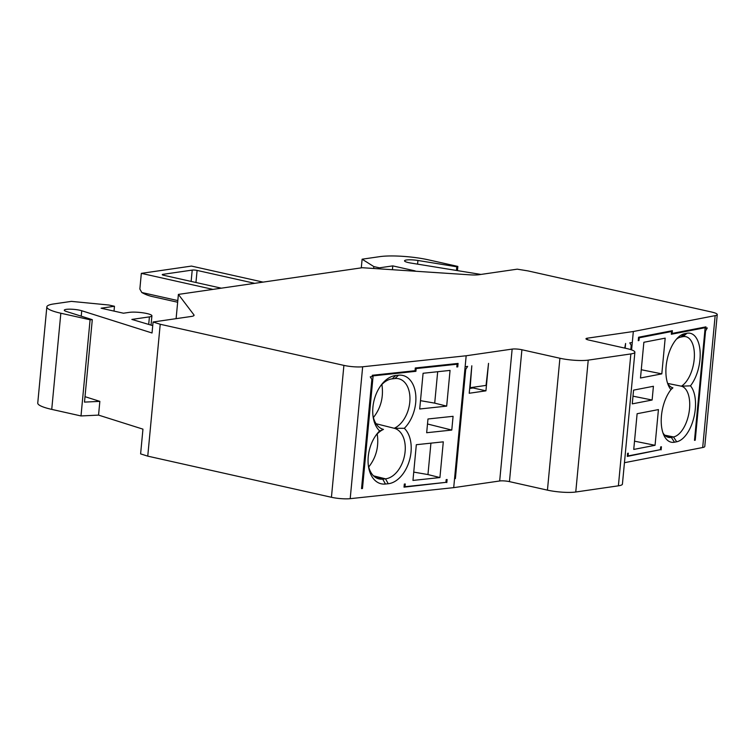 <?xml version="1.0" encoding="UTF-8"?>
<svg xmlns="http://www.w3.org/2000/svg" width="755" height="755" viewBox="0 0 755 755"><rect width="100%" height="100%" fill="white"/><g stroke="black" fill="none" stroke-linecap="round" stroke-linejoin="round"><path stroke-width="1.13" d="M98.546 415.108L99.849 401.367L84.494 402.104L92.289 319.676L90.09 319.78L60.834 313.231A35.041 6.153 -174.6 0 1 46.838 306.898L37.75 403.066A35.041 6.153 5.4 0 0 51.736 409.389L81.002 415.948L98.546 415.108L142.95 429.151L140.609 453.887L147.754 456.143L160.22 324.263L153.076 321.998L152.038 332.993L81.738 310.749L81.229 316.175M160.22 324.263L343.902 365.392A14.015 2.463 5.4 0 0 362.664 366.779L466.175 355.765L512.145 349.093A7.012 1.227 -174.6 0 1 521.903 349.744L559.908 358.248A20.328 3.567 5.4 0 0 588.23 360.126L630.859 353.935A20.328 3.567 5.4 0 0 634.889 352.226A20.328 3.567 5.4 0 0 626.773 348.555L588.768 340.043A7.012 1.227 -174.6 0 1 585.974 338.778A7.012 1.227 -174.6 0 1 587.362 338.183L633.332 331.511L715.155 315.637A14.015 2.463 5.4 0 0 717.25 314.571A14.015 2.463 5.4 0 0 711.654 312.041L527.981 270.903L517.25 269.167L479.038 274.707A14.015 2.463 -174.6 0 1 469.855 274.829L362.277 267.723L178.397 294.403L193.922 314.863A14.015 2.463 -174.6 0 1 194.063 315.269A14.015 2.463 -174.6 0 1 191.279 316.458L153.076 321.998M624.442 462.702L702.688 447.526A14.015 2.463 5.4 0 0 704.783 446.46L717.25 314.571M630.793 349.631L631.199 345.375L629.783 342.864L632.294 342.506L633.332 331.511M625.159 348.187L625.602 343.478L624.753 348.102M147.754 456.143L331.436 497.281A14.015 2.463 5.4 0 0 350.197 498.668L453.708 487.645L499.678 480.982A7.012 1.227 -174.6 0 1 509.446 481.624L547.441 490.137A20.328 3.567 5.4 0 0 575.763 492.005L618.392 485.824A20.328 3.567 5.4 0 0 622.422 484.106L634.889 352.226M466.175 355.765L465.137 366.76L467.647 366.392L465.712 369.384L455.388 478.594L454.548 478.717L453.708 487.645M488.532 363.363L485.937 390.835L469.223 393.261L471.818 365.788L470.157 387.702L486.041 385.399L488.532 363.363M178.397 294.403L176.104 318.657M631.595 349.905L632.294 342.506M661.125 449.857L661.418 446.762L660.682 446.903L660.417 449.659L628.066 455.926L628.33 453.179L627.594 453.321L627.301 456.416L660.266 449.687M704.849 330.85L705.557 330.992L707.284 327.953L705.812 328.246L705.944 326.868L672.129 333.427L672.384 330.681L638.56 337.24L638.239 340.675L638.975 340.533L639.24 337.787L671.591 331.511L671.327 334.257L705.151 327.698L694.496 440.344L695.232 440.203L694.524 440.061M705.557 330.992L695.232 440.203M653.415 386.277L652.122 400.018L632.265 403.868L633.568 390.127L653.415 386.277M674.479 442.213L676.678 441.779A30.134 15.213 -78.6 0 0 693.826 417.732A30.134 15.213 -78.6 0 0 690.457 385.843A30.134 15.213 -78.6 0 0 700.093 351.424A30.134 15.213 -78.6 0 0 686.937 333.257L684.738 333.682A30.134 15.213 -78.6 0 0 678.047 337.494A30.134 15.213 -78.6 0 0 668.401 385.427A30.134 15.213 -78.6 0 0 670.959 389.618A30.134 15.213 -78.6 0 0 663.73 434.889A30.134 15.213 -78.6 0 0 674.479 442.213L671.308 437.371L666.089 436.324M640.485 378L643.864 342.279L665.183 338.146L661.814 373.867L640.485 378M658.435 409.587L655.057 445.299L633.738 449.433L637.116 413.721L658.435 409.587M705.812 328.246L705.113 328.104M672.129 333.427L671.422 333.285M372.224 375.641L373.121 375.867L362.475 488.523L361.541 488.617L371.866 379.406L370.261 376.849L372.13 376.651L372.262 375.282L415.042 370.724L415.297 367.978L458.077 363.429L457.757 366.864L456.85 366.637M373.649 268.478L373.829 266.581L362.117 259.201L379.746 256.643A35.041 6.153 -174.6 0 1 428.585 259.871L457.851 266.421L456.813 266.789L417.93 260.475A9.815 1.718 -174.6 0 0 404.538 260.824A9.815 1.718 -174.6 0 0 410.682 263.023L480.944 274.433M99.849 401.367L85.004 396.677M465.127 366.76L454.548 478.717M446.809 482.605L447.102 479.51L446.177 479.614L445.912 482.36L404.991 486.711L405.256 483.964L404.321 484.068L404.029 487.154L445.856 482.36M419.704 408.993L423.083 373.272L450.055 370.403L446.677 406.124L419.704 408.993M443.298 441.835L439.92 477.556L412.957 480.425L416.326 444.704L443.298 441.835M398.498 375.207L395.714 375.509A30.134 19.403 -76 0 0 381.03 385.286A30.134 19.403 -76 0 0 373.13 416.892A30.134 19.403 -76 0 0 379.642 430.935A30.134 19.403 -76 0 0 376.358 434.738A30.134 19.403 -76 0 0 368.459 466.345A30.134 19.403 -76 0 0 385.456 484.03L388.24 483.738A30.134 19.403 -76 0 0 409.399 460.588A30.134 19.403 -76 0 0 404.302 428.311A30.134 19.403 -76 0 0 415.675 394.28A30.134 19.403 -76 0 0 398.498 375.207L394.988 378.548L392.204 378.85A25.934 16.695 104 0 0 380.284 386.334M426.669 432.728L427.972 418.987L453.075 416.316L451.783 430.057L426.669 432.728M373.121 375.867L415.901 371.318L416.165 368.572L457.086 364.212L456.822 366.958L457.757 366.864M430.926 443.157L427.953 474.565L413.74 472.101M439.92 477.556L427.953 474.565M415.901 371.318L413.995 370.837M415.269 368.346L416.165 368.572M457.086 364.212L455.171 363.74M446.677 406.124L434.71 403.132L420.488 400.669M437.683 371.715L434.71 403.132M404.991 486.711L404.095 486.484M372.97 415.609A25.934 16.695 104 0 0 383.483 429.416A25.934 16.695 104 0 0 375.613 435.786M368.298 465.071A25.934 16.695 104 0 0 378.84 478.878A25.934 16.695 104 0 0 382.719 479.132L375.292 477.273M383.483 429.416L379.642 430.935M385.456 484.03L382.719 479.132L385.512 478.83A25.934 16.695 104 0 0 404.718 454.557A25.934 16.695 104 0 0 394.223 428.274A25.934 16.695 104 0 0 409.795 402.113A25.934 16.695 104 0 0 398.866 378.802A25.934 16.695 104 0 0 394.988 378.548M404.302 428.311L394.223 428.274L376.065 423.734M381.898 384.493C383.729 397.007 380.898 408.011 373.404 417.524M451.783 430.057L427.49 423.989M705.151 327.698L703.443 327.359M676.508 339.118A25.934 13.09 101.4 0 1 680.784 337.089L682.992 336.655A25.934 13.09 101.4 0 1 685.71 336.655A25.934 13.09 101.4 0 1 694.222 359.078A25.934 13.09 101.4 0 1 681.397 386.192A25.934 13.09 101.4 0 1 689.145 411.862A25.934 13.09 101.4 0 1 673.517 436.947L671.308 437.371A25.934 13.09 101.4 0 1 668.59 437.381A25.934 13.09 101.4 0 1 662.928 432.794M628.066 455.926L627.358 455.784M667.656 383.427L681.397 386.192L690.457 385.843M667.609 383.342A25.934 13.09 101.4 0 0 672.903 387.834A25.934 13.09 101.4 0 0 671.27 389.014M672.903 387.834L670.959 389.618M661.814 373.867L641.269 369.733M652.122 400.018L633.001 396.167M46.838 306.898A35.041 6.153 -174.6 0 1 53.784 303.935L71.414 301.377L108.88 305.02L114.467 306.266L101.094 308.21L123.452 313.212L129.303 312.362A12.618 2.218 -174.6 0 1 143.422 312.891A12.618 2.218 -174.6 0 1 151.915 315.807A12.618 2.218 -174.6 0 1 149.415 316.873L131.861 319.422L152.727 325.622M81.002 415.948L90.09 319.78M361.296 267.865L362.117 259.201M379.321 268.856L379.416 267.827L373.829 266.581M392.43 269.714L392.789 265.892L379.416 267.827M413.617 271.12L415.146 270.894L392.789 265.892M114.014 311.098L114.467 306.266M457.454 270.62L457.851 266.421M456.813 266.789L456.464 270.46M92.289 319.676L66.383 311.485A9.815 1.718 -174.6 0 1 64.298 310.192A9.815 1.718 -174.6 0 1 70.942 309.191A9.815 1.718 -174.6 0 1 81.738 310.749M485.937 390.835L473.083 387.957L469.676 388.457M473.149 387.268L473.083 387.957M455.388 478.594L454.576 478.396M221.309 288.174L163.665 275.273A3.501 0.613 -174.6 0 1 162.259 274.641A3.501 0.613 -174.6 0 1 162.957 274.339L192.214 270.092A3.501 0.613 -174.6 0 1 197.093 270.422L254.737 283.333M263.099 282.115L191.477 266.081L141.336 273.357L212.948 289.392M141.336 273.357L139.854 289.033L141.808 292.515L177.812 300.575M177.661 302.236L152.17 296.526A110.73 63.826 -77.4 0 1 141.808 292.515M638.975 340.533L638.268 340.392M638.522 337.645L639.24 337.787M671.591 331.511L669.883 331.171M362.475 488.523L361.57 488.296M377.217 433.955C379.048 446.46 376.216 457.473 368.723 466.977M655.057 445.299L634.521 441.165M464.901 369.176L465.712 369.384M715.155 315.637L702.688 447.526M587.362 338.183L587.23 339.618M630.859 353.935L618.392 485.824M588.23 360.126L575.763 492.005M559.908 358.248L547.441 490.137M521.903 349.744L509.446 481.624M512.145 349.093L499.678 480.982M362.664 366.779L350.197 498.668M343.902 365.392L331.436 497.281M193.922 314.863L193.846 315.647M392.204 378.85L395.714 375.509M373.546 475.848L385.512 478.83L388.24 483.738M676.678 441.779L673.517 436.947L664.711 435.173M686.937 333.257L682.992 336.655M680.784 337.089L684.738 333.682M148.707 324.423L149.415 316.873M51.736 409.389L60.834 313.231M417.93 260.475L417.591 264.146M162.957 274.339L162.891 275.056M192.214 270.092L191.138 281.426M197.093 270.422L195.951 282.502M151.038 325.122L151.915 315.807"/></g></svg>
